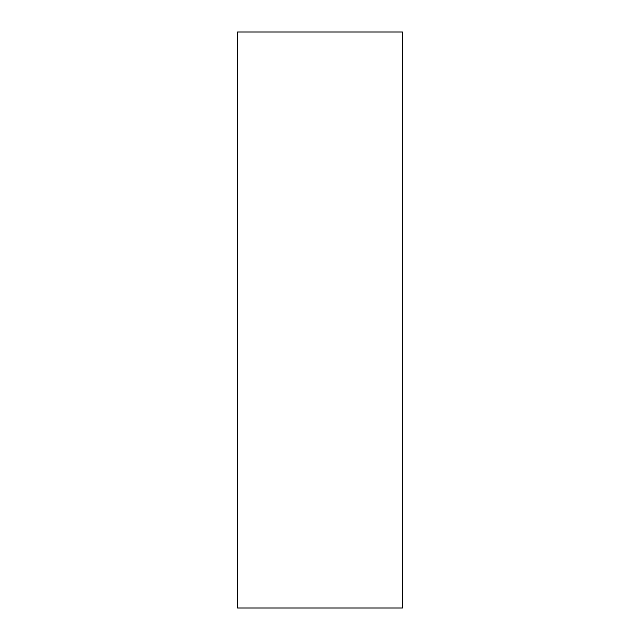<?xml version="1.0" encoding="UTF-8"?>
<svg xmlns="http://www.w3.org/2000/svg" width="640" height="640" viewBox="0 0 640 640"><rect width="100%" height="100%" fill="white"/><g stroke="black" fill="none" stroke-linecap="round" stroke-linejoin="round"><path stroke-width="0.96" d="M402.408 608L237.592 608L237.592 32L402.408 32L402.408 608"/></g></svg>
